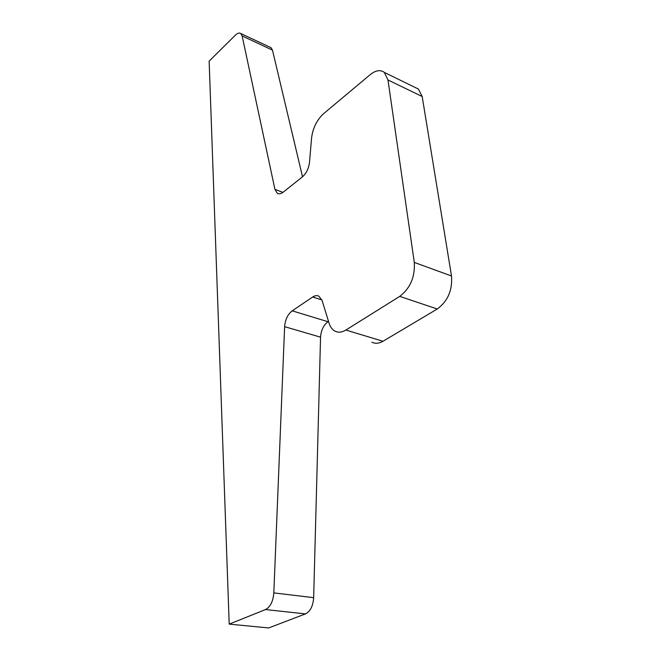 <?xml version="1.0" encoding="UTF-8"?>
<svg xmlns="http://www.w3.org/2000/svg" width="661" height="661" viewBox="0 0 661 661"><rect width="100%" height="100%" fill="white"/><g stroke="black" fill="none" stroke-linecap="round" stroke-linejoin="round"><path stroke-width="0.99" d="M229.21 624.124L265.54 609.558C270.341 606.988 273.1 601.436 273.819 592.9L284.618 326.666C285.23 319.61 287.75 314.339 292.187 310.835L312.686 296.996C314.975 295.492 317.082 295.244 318.999 296.252L322.163 300.681L329.029 323.055C330.244 326.922 332.219 329.616 334.953 331.12C338.258 332.797 341.894 332.442 345.86 330.046L399.756 296.368C410.299 288.229 415.149 276.909 414.29 262.425L387.974 79.973L384.355 72.429C380.439 69.496 375.688 70.256 370.102 74.718L323.601 113.675C316.842 119.938 312.827 128.052 311.579 138.017L309.48 162.466C308.695 168.588 306.291 173.438 302.267 177.016L283.255 192.128C280.958 193.888 278.95 194.26 277.232 193.235L274.926 189.352L242.141 35.942L240.827 33.537C239.356 32.546 237.522 33.1 235.316 35.215L209.14 61.159L229.21 624.124L268.663 627.95L305.489 613.895C310.34 611.408 313.058 605.997 313.661 597.668L320.552 337.176C321.056 330.26 323.551 325.113 328.03 321.733L328.525 321.411M371.92 342.183C375.308 343.869 379.001 343.563 383 341.266L437.252 309.009C447.828 301.185 452.578 290.179 451.504 275.984L422.181 96.523L418.388 89.028L415.001 87.376M302.515 176.809L272.481 50.12L271.101 47.716L270.142 47.27M265.54 609.558L305.489 613.895M273.819 592.9L313.661 597.668M284.618 326.666L320.552 337.176M292.187 310.835L328.03 321.733M312.686 296.996L321.907 299.92M345.86 330.046L383 341.266M399.756 296.368L437.252 309.009M414.29 262.425L451.504 275.984M387.974 79.973L422.181 96.523M274.926 189.352L282.916 192.384M242.141 35.942L272.481 50.12M384.355 72.429L418.388 89.028M277.232 193.235L278.62 193.764M240.827 33.537L271.101 47.716"/></g></svg>
